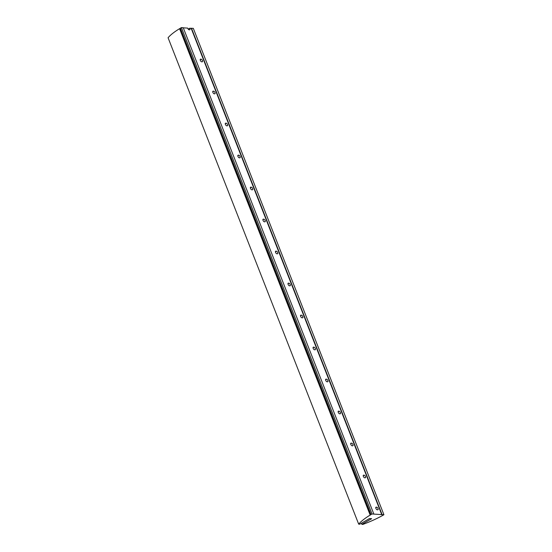 <?xml version="1.0" encoding="UTF-8"?>
<svg xmlns="http://www.w3.org/2000/svg" width="552" height="552" viewBox="0 0 552 552"><rect width="100%" height="100%" fill="white"/><g stroke="black" fill="none" stroke-linecap="round" stroke-linejoin="round"><path stroke-width="0.83" d="M361.85 524.338L371.655 518.687L369.502 518.549L359.697 524.2L358.683 524.138A39.385 10.433 -21.4 0 1 370.171 515.071L371.006 514.574A39.385 10.433 -21.4 0 1 372.02 513.981L383.923 514.733A39.385 10.433 -21.4 0 1 382.881 515.327L381.991 515.823A39.385 10.433 -21.4 0 1 362.857 524.4L361.85 524.338L361.408 523.213M188.197 29.125L189.743 28.235A1.47 0.697 -119.9 0 1 189.826 29.78A1.47 0.697 -119.9 0 1 189.612 29.829L189.122 29.794A1.47 0.697 -119.9 0 1 187.708 28.111L183.298 27.828M202.149 61.824L201.659 61.796A1.47 0.697 -119.9 0 1 200.438 60.63A1.47 0.697 -119.9 0 1 200.41 59.202A1.47 0.697 -119.9 0 1 200.631 59.161L201.121 59.188A1.47 0.697 -119.9 0 1 202.342 60.354A1.47 0.697 -119.9 0 1 202.37 61.776A1.47 0.697 -119.9 0 1 202.149 61.824M214.693 93.826L214.204 93.792A1.47 0.697 -119.9 0 1 212.975 92.626A1.47 0.697 -119.9 0 1 212.955 91.204A1.47 0.697 -119.9 0 1 213.169 91.156L213.658 91.19A1.47 0.697 -119.9 0 1 214.887 92.356A1.47 0.697 -119.9 0 1 214.907 93.778A1.47 0.697 -119.9 0 1 214.693 93.826M227.231 125.821L226.741 125.794A1.47 0.697 -119.9 0 1 225.513 124.628A1.47 0.697 -119.9 0 1 225.492 123.2A1.47 0.697 -119.9 0 1 225.706 123.158L226.203 123.186A1.47 0.697 -119.9 0 1 227.424 124.352A1.47 0.697 -119.9 0 1 227.452 125.773A1.47 0.697 -119.9 0 1 227.231 125.821M239.775 157.824L239.285 157.789A1.47 0.697 -119.9 0 1 238.057 156.623A1.47 0.697 -119.9 0 1 238.036 155.202A1.47 0.697 -119.9 0 1 238.25 155.153L238.74 155.188A1.47 0.697 -119.9 0 1 239.968 156.354A1.47 0.697 -119.9 0 1 239.989 157.775A1.47 0.697 -119.9 0 1 239.775 157.824M252.312 189.819L251.822 189.791A1.47 0.697 -119.9 0 1 250.594 188.618A1.47 0.697 -119.9 0 1 250.573 187.197A1.47 0.697 -119.9 0 1 250.787 187.156L251.277 187.183A1.47 0.697 -119.9 0 1 252.505 188.349A1.47 0.697 -119.9 0 1 252.526 189.771A1.47 0.697 -119.9 0 1 252.312 189.819M264.856 221.821L264.36 221.787A1.47 0.697 -119.9 0 1 263.138 220.621A1.47 0.697 -119.9 0 1 263.111 219.199A1.47 0.697 -119.9 0 1 263.332 219.151L263.822 219.185A1.47 0.697 -119.9 0 1 265.05 220.351A1.47 0.697 -119.9 0 1 265.07 221.773A1.47 0.697 -119.9 0 1 264.856 221.821M277.394 253.816L276.904 253.789A1.47 0.697 -119.9 0 1 275.676 252.616A1.47 0.697 -119.9 0 1 275.655 251.194A1.47 0.697 -119.9 0 1 275.869 251.153L276.359 251.181A1.47 0.697 -119.9 0 1 277.587 252.347A1.47 0.697 -119.9 0 1 277.608 253.768A1.47 0.697 -119.9 0 1 277.394 253.816M289.931 285.819L289.441 285.784A1.47 0.697 -119.9 0 1 288.22 284.618A1.47 0.697 -119.9 0 1 288.192 283.197A1.47 0.697 -119.9 0 1 288.413 283.148L288.903 283.183A1.47 0.697 -119.9 0 1 290.124 284.349A1.47 0.697 -119.9 0 1 290.152 285.77A1.47 0.697 -119.9 0 1 289.931 285.819M302.475 317.814L301.985 317.786A1.47 0.697 -119.9 0 1 300.757 316.613A1.47 0.697 -119.9 0 1 300.736 315.192A1.47 0.697 -119.9 0 1 300.95 315.151L301.44 315.178A1.47 0.697 -119.9 0 1 302.668 316.344A1.47 0.697 -119.9 0 1 302.689 317.766A1.47 0.697 -119.9 0 1 302.475 317.814M315.013 349.816L314.523 349.782A1.47 0.697 -119.9 0 1 313.294 348.616A1.47 0.697 -119.9 0 1 313.274 347.194A1.47 0.697 -119.9 0 1 313.488 347.146L313.984 347.18A1.47 0.697 -119.9 0 1 315.206 348.346A1.47 0.697 -119.9 0 1 315.226 349.768A1.47 0.697 -119.9 0 1 315.013 349.816M327.557 381.811L327.06 381.784A1.47 0.697 -119.9 0 1 325.839 380.611A1.47 0.697 -119.9 0 1 325.811 379.189A1.47 0.697 -119.9 0 1 326.032 379.148L326.522 379.176A1.47 0.697 -119.9 0 1 327.75 380.342A1.47 0.697 -119.9 0 1 327.771 381.763A1.47 0.697 -119.9 0 1 327.557 381.811M340.094 413.814L339.604 413.779A1.47 0.697 -119.9 0 1 338.376 412.613A1.47 0.697 -119.9 0 1 338.355 411.192A1.47 0.697 -119.9 0 1 338.569 411.143L339.059 411.178A1.47 0.697 -119.9 0 1 340.287 412.344A1.47 0.697 -119.9 0 1 340.308 413.765A1.47 0.697 -119.9 0 1 340.094 413.814M352.631 445.809L352.142 445.781A1.47 0.697 -119.9 0 1 350.92 444.608A1.47 0.697 -119.9 0 1 350.893 443.187A1.47 0.697 -119.9 0 1 351.113 443.146L351.603 443.173A1.47 0.697 -119.9 0 1 352.825 444.339A1.47 0.697 -119.9 0 1 352.852 445.761A1.47 0.697 -119.9 0 1 352.631 445.809M365.176 477.811L364.686 477.777A1.47 0.697 -119.9 0 1 363.457 476.611A1.47 0.697 -119.9 0 1 363.437 475.189A1.47 0.697 -119.9 0 1 363.651 475.141L364.141 475.175A1.47 0.697 -119.9 0 1 365.369 476.341A1.47 0.697 -119.9 0 1 365.389 477.763A1.47 0.697 -119.9 0 1 365.176 477.811M377.713 509.806L377.223 509.772A1.47 0.697 -119.9 0 1 375.995 508.606A1.47 0.697 -119.9 0 1 375.974 507.184A1.47 0.697 -119.9 0 1 376.188 507.143L376.685 507.171A1.47 0.697 -119.9 0 1 377.906 508.337A1.47 0.697 -119.9 0 1 377.934 509.758A1.47 0.697 -119.9 0 1 377.713 509.806M189.743 28.235L193.317 28.352L383.923 514.733M358.683 524.138L168.077 37.757A39.385 10.433 -21.4 0 1 179.566 28.69L180.442 28.318M371.006 514.574L180.394 28.193A39.385 10.433 -21.4 0 1 181.415 27.6L183.25 27.717L373.863 514.098M191.178 28.331L381.791 514.712M181.415 27.6L372.02 513.981M179.766 28.704L370.378 515.085M179.566 28.69L370.171 515.071M191.475 28.235L382.087 514.616M200.197 59.719L201.121 59.188M200.266 59.368L200.631 59.161M212.734 91.722L213.658 91.19M212.803 91.37L213.169 91.156M225.278 123.717L226.203 123.186M225.347 123.365L225.706 123.158M237.815 155.719L238.74 155.188M237.884 155.367L238.25 155.153M250.353 187.714L251.277 187.183M250.429 187.363L250.787 187.156M262.897 219.717L263.822 219.185M262.966 219.365L263.332 219.151M275.434 251.712L276.359 251.181M275.503 251.36L275.869 251.153M287.978 283.714L288.903 283.183M288.047 283.362L288.413 283.148M300.516 315.709L301.44 315.178M300.585 315.358L300.95 315.151M313.06 347.712L313.984 347.18M313.129 347.36L313.488 347.146M325.597 379.707L326.522 379.176M325.666 379.355L326.032 379.148M338.135 411.709L339.059 411.178M338.203 411.357L338.569 411.143M350.679 443.704L351.603 443.173M350.748 443.353L351.113 443.146M363.216 475.707L364.141 475.175M363.285 475.355L363.651 475.141M375.76 507.702L376.685 507.171M375.829 507.35L376.188 507.143"/></g></svg>
